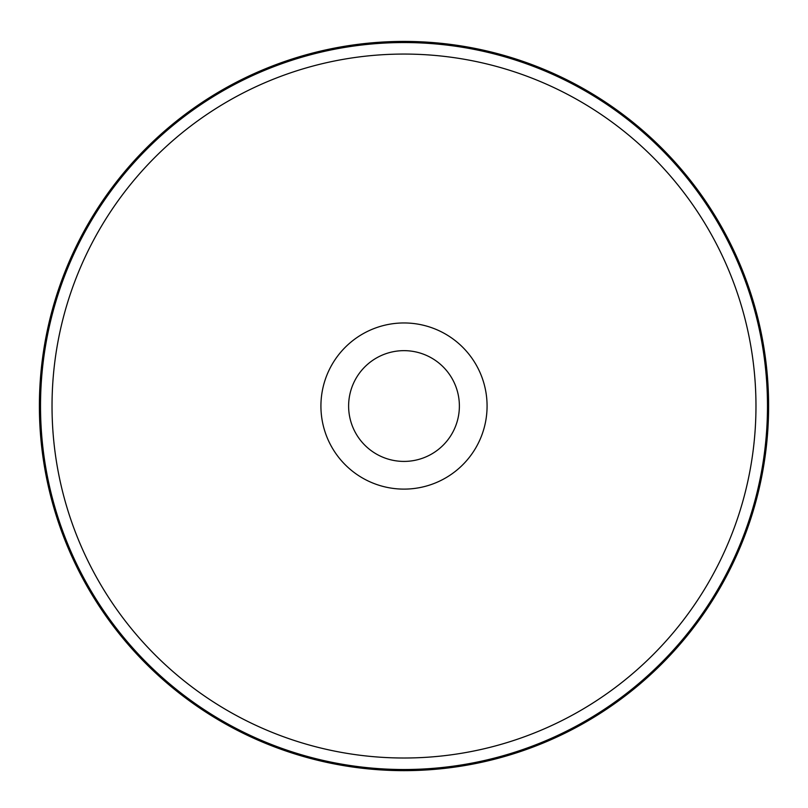 <?xml version="1.0" encoding="UTF-8"?>
<svg xmlns="http://www.w3.org/2000/svg" width="808" height="808" viewBox="0 0 808 808"><rect width="100%" height="100%" fill="white"/><g stroke="black" fill="none" stroke-linecap="round" stroke-linejoin="round"><path stroke-width="1.21" d="M404 350.652A55.388 55.388 0 0 1 451.965 433.724A55.388 55.388 0 0 1 356.035 433.724A55.388 55.388 0 0 1 404 350.652M404 41.42A364.62 364.62 0 0 1 719.766 588.345A364.62 364.62 0 0 1 88.234 588.345A364.62 364.62 0 0 1 404 41.42M404 322.958A83.083 83.083 0 0 1 475.952 447.571A83.083 83.083 0 0 1 332.048 447.571A83.083 83.083 0 0 1 404 322.958M404 54.065A351.975 351.975 0 0 1 708.818 582.023A351.975 351.975 0 0 1 99.182 582.023A351.975 351.975 0 0 1 404 54.065M404 42.551A363.489 363.489 0 0 1 718.787 587.78A363.489 363.489 0 0 1 89.213 587.78A363.489 363.489 0 0 1 404 42.551"/></g></svg>
